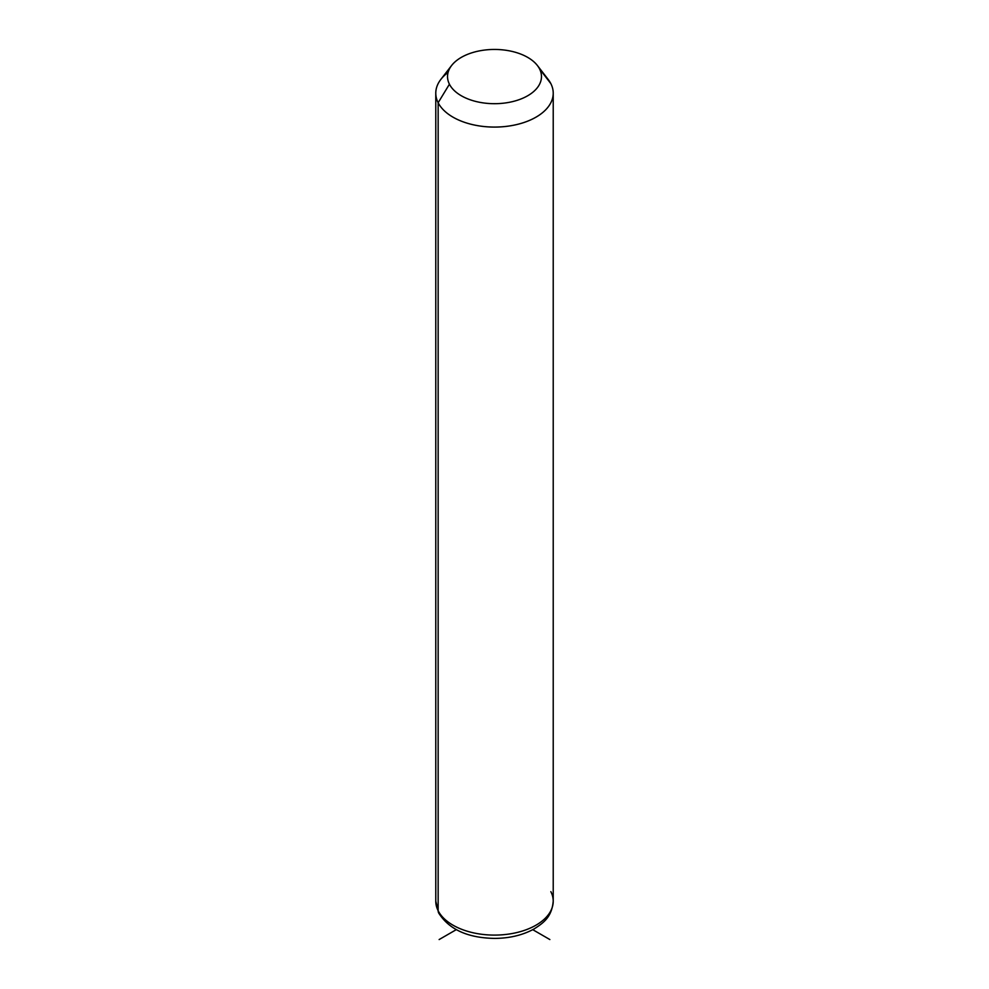 <?xml version="1.0" encoding="UTF-8"?>
<svg xmlns="http://www.w3.org/2000/svg" width="989" height="989" viewBox="0 0 989 989"><rect width="100%" height="100%" fill="white"/><g stroke="black" fill="none" stroke-linecap="round" stroke-linejoin="round"><path stroke-width="1.48" d="M448.079 72.42A58.722 33.898 0 0 0 435.778 93.176A58.722 33.898 0 0 0 438.152 102.72L438.152 910.745A58.722 33.898 0 0 0 502.845 934.753A58.722 33.898 0 0 0 553.222 901.202A58.722 33.898 180 0 1 502.845 934.753A58.722 33.898 180 0 1 438.152 910.745L438.152 102.72L449.426 84.201A46.978 27.123 0 0 0 507.728 102.596A46.978 27.123 0 0 0 539.574 68.933L550.848 83.632A58.722 33.898 180 0 1 511.029 125.702A58.722 33.898 180 0 1 438.152 102.72A58.722 33.898 180 0 1 440.896 79.343L451.614 65.497A46.978 27.123 0 0 0 449.426 84.201L438.152 102.72A58.722 33.898 0 0 0 502.845 126.74A58.722 33.898 0 0 0 553.222 93.176A58.722 33.898 0 0 0 550.848 83.632L539.574 68.933A46.978 27.123 0 0 0 537.386 65.497A46.978 27.123 0 0 0 494.5 49.45A46.978 27.123 0 0 0 451.614 65.497M537.386 65.497L548.104 79.343A58.722 33.898 180 0 1 550.848 83.632A58.722 33.898 0 0 0 544.618 75.523M449.426 84.201A46.978 27.123 180 0 1 481.272 50.55A46.978 27.123 180 0 1 539.574 68.933A46.978 27.123 180 0 1 507.728 102.596A46.978 27.123 180 0 1 449.426 84.201M438.152 910.745A58.722 33.898 180 0 1 435.778 901.202A58.722 33.898 0 0 0 438.152 910.745A7.825 6.132 153.1 0 0 438.696 913.02A7.825 6.132 -26.9 0 1 438.152 910.745M435.778 93.176L435.778 901.202L438.696 913.02C449.105 929.462 467.71 937.931 494.525 938.4C509.632 938.314 522.86 935.137 534.184 928.881C543.765 922.725 551.813 916.964 553.222 901.202A58.722 33.898 0 0 0 550.848 891.645M456.25 929.672L439.141 939.55M532.75 929.672L549.859 939.55M553.222 901.202L553.222 93.176"/></g></svg>
